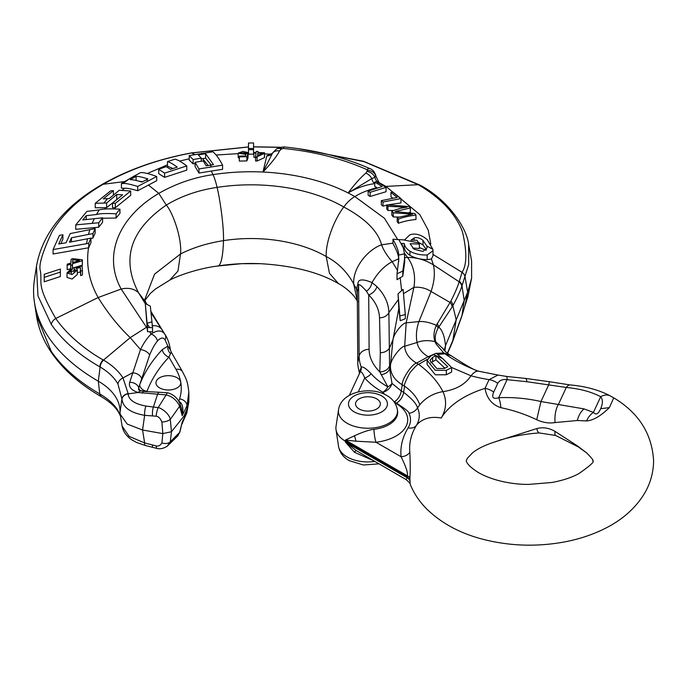 <?xml version="1.0" encoding="UTF-8"?>
<svg xmlns="http://www.w3.org/2000/svg" width="688" height="688" viewBox="0 0 688 688"><rect width="100%" height="100%" fill="white"/><g stroke="black" fill="none" stroke-linecap="round" stroke-linejoin="round"><path stroke-width="1.03" d="M368.14 191.101L368.14 195.263L370.135 196.467L386.045 191.728L386.045 187.377L370.135 192.313L368.14 191.101L382.167 186.534L374.728 182.053L374.728 186.371L376.904 187.661C367.822 190.069 360.469 193.044 354.845 196.579C350.665 199.021 346.984 202.496 343.802 207.011C335.219 217.95 325.51 241.118 326.198 256.512L329.449 273.291L338.427 283.551C318.991 272.267 293.011 265.645 260.494 263.693L260.494 263.693A131.202 75.749 0 0 0 241.565 263.693L241.565 263.693A131.202 75.749 0 0 0 217.442 266.024M357.287 293.647L356.444 288.934L353.709 284.024C347.277 271.932 338.109 262.756 326.198 256.512A106.305 61.37 0 0 0 223.514 240.628C207.217 243.208 192.881 247.663 180.505 253.992L177.977 271.055L169.73 280.128C177.822 275.699 197.843 268.595 217.245 266.058L217.073 266.075C220.693 266.72 222.843 258.241 223.514 240.628C223.91 225.406 219.627 197.103 217.073 187.403C215.877 182.131 214.536 177.874 213.031 174.64L211.285 171.054L222.577 169.317L222.577 165.172L198.961 168.938L195.091 162.308L203.235 160.906L206.176 165.825L213.504 164.673L205.626 153.725L198.299 154.886L201.24 158.12L193.104 159.556L189.226 155.583L212.841 151.781C215.946 154.215 219.188 158.679 222.577 165.172M217.245 266.058L241.565 263.693L260.494 263.693M374.728 183.498A6.751 4.833 83.1 0 1 371.795 178.588A8.437 5.71 -130.6 0 0 365.904 173.118C360.727 177.418 354.802 184.023 348.119 192.932C357.132 187.79 366.068 184.685 374.934 183.619M271.855 153.734L269.593 154.155L266.798 155.884L262.979 172.034C271.45 163.065 276.972 156.03 279.543 150.939L281.272 149.064L283.301 148.436A189.957 109.667 180 0 1 366.867 169.601L367.521 170.383L365.904 173.118M281.272 149.064A8.437 5.332 54.8 0 0 276.395 149.064L279.354 147.49L284.135 146.931C315.801 150.139 344.525 157.423 370.29 168.775L370.29 168.775C372.629 169.566 374.444 171.716 375.734 175.242L374.883 177.289L371.795 178.588L348.119 192.932A146.819 84.762 0 0 0 262.979 172.034L272.577 153.114A8.437 6.579 28.2 0 1 279.543 150.939M378.615 182.862L379.14 182.655L376.164 176.764M367.521 170.383A8.437 6.889 -178.2 0 1 375.82 176.094L376.723 177.676M266.798 155.884A6.751 6.527 -164 0 0 272.577 153.114L271.468 154.06M248.497 149.649L248.497 154.164L253.562 154.164L253.562 149.649L248.497 149.649L248.497 143.009L253.562 142.949L253.562 149.649M255.566 156.769L255.566 160.983L257.088 161.018L264.441 157.638L264.51 157.105L264.51 152.762L264.441 153.321L257.088 156.804L255.566 156.769L255.996 153.089L253.941 153.046L254.018 152.495L256.065 152.53L256.228 151.429L258.086 151.472L257.931 152.573L264.51 152.762M253.941 153.046L253.941 157.371L255.996 157.414M248.007 156.95L248.196 152.598L240.155 153.037L248.007 153.673L246.872 156.675L239.329 156.864L239.252 156.15L245.306 155.987L245.951 154.413L238.186 153.132L242.95 151.42L248.196 152.598M239.252 156.15L239.329 161.087L246.872 160.897L248.007 157.973L248.007 153.673M238.186 153.132L238.186 157.466L239.252 158.541M436.433 353.417L443.657 352.901L436.175 344.103L434.868 341.3C433.32 336.346 433.81 331.023 436.338 325.329L450.881 301.138C454.906 293.191 457.658 286.741 459.163 281.805L462.044 272.276C466.928 265.095 467.057 251.567 462.422 231.675C455.602 213.658 440.888 197.998 418.261 184.694L385.942 186.396L379.14 182.655A6.751 6.158 67.2 0 1 374.883 177.289A8.437 6.639 -154.3 0 0 367.22 171.467M403.503 293.69L413.918 287.309C420.325 286.81 426.035 288.195 431.066 291.471L450.133 302.496A7.594 6.355 29.4 0 1 452.111 307.003L452.867 305.704C457.056 298.024 460.031 291.609 461.794 286.457L468.717 264.416L468.605 244.197C466.799 227.952 447.879 199.623 419.843 185.046L419.843 185.046A7.594 4.386 -60 0 0 418.261 184.694L363.995 161.646L300.278 148.952M279.818 147.344L253.562 146.879M248.497 146.991L191.531 152.977C158.171 159.177 128.716 169.618 103.166 184.289L102.727 184.547C79.705 198.058 62.806 213.805 52.021 231.787C42.441 252.186 38.545 265.164 40.343 270.719C42.587 283.963 35.656 283.576 55.78 318.484C69.325 338.229 91.633 353.589 103.08 359.858L103.484 360.091C111.895 364.941 118.405 370.875 123.006 377.901L128.149 393.622A7.594 6.089 -179.5 0 0 121.965 398.859L120.047 412.164A74.244 42.862 180 0 0 119.772 407.786A74.244 42.862 180 0 0 98.307 381.195L99.751 393.923C78.656 381.651 62.522 367.53 51.351 351.559L36.43 315.491L34.4 302.023A221.037 127.615 0 0 0 98.307 381.195L100.113 367.005C108.274 371.804 114.217 377.463 117.94 383.973L121.974 399.16C122.98 407.477 130.539 412.869 144.643 415.32L156.133 416.214C158.446 416.395 160.373 418.338 161.912 422.045L162.815 433.595L142.554 430.017L127.177 424.057L120.176 414.176L120.047 412.164M194.859 154.525L191.531 152.977A7.594 1.935 -100.5 0 0 191.238 152.951L191.238 152.951C157.277 159.332 127.443 169.902 101.755 184.642A7.594 4.36 -120 0 0 101.54 184.78M133.644 176.369L140.438 172.671C142.975 172.232 148.402 173.496 156.692 176.481L137.695 186.457C129.834 184.074 124.932 183.111 122.997 183.558L121.432 183.49L133.644 176.369L135.794 176.515L130.213 179.68C132.526 179.577 136.456 180.368 142.012 182.062L147.911 178.932C142.511 177.177 138.58 176.309 136.112 176.334L135.794 176.515M137.695 186.457L137.695 190.748C130.918 188.787 126.54 187.97 124.571 188.306L121.432 188.142L121.432 183.49M195.091 162.308L195.091 166.53L198.961 173.075L211.285 171.054M137.695 190.748L156.692 180.72L156.692 176.481M189.226 155.583L189.226 160.115L193.104 163.856L195.091 163.486M201.24 158.851L205.626 158.18L211.259 165.025M208.154 165.507L202.599 158.644M158.713 169.308L158.713 173.686L164.595 177.366L186.766 170.125L186.766 165.92L164.595 173.144L158.713 169.308L166.221 166.616L170.486 169.36L177.246 167.141C172.869 163.933 169.609 162.084 167.485 161.603L175.001 159.169C177.607 159.736 181.529 161.981 186.766 165.92M167.485 161.603L167.485 166.169L172.989 168.526M205.626 158.18L205.626 153.725M201.24 161.233L201.24 158.12M193.104 163.856L193.104 159.556M198.961 173.075L198.961 168.938M202.607 154.189L201.687 153.398M357.339 300.751L353.709 284.024C352.626 267.675 367.856 249.538 381.582 244.816C377.979 231.185 365.388 218.586 343.802 207.011A131.202 75.749 0 0 0 217.073 187.403C198.11 190.198 181.185 196.097 166.298 205.084C172.645 212.076 182.217 238.633 180.505 253.992L154.551 274.142L144.729 299.736M359.514 373.412L358.474 368.639A89.431 51.634 0 0 1 357.777 362.413L357.27 291.437L358.629 286.26A10.122 6.484 13 0 0 357.941 283.68L356.444 288.934L357.218 290.809M357.941 283.68C358.027 279.096 362.722 278.726 372.019 282.57L376.981 286.672C384.635 294.653 388.608 303.305 388.892 312.627L389.623 368.768L391.979 383.379A10.122 7.594 -36.7 0 1 382.881 392.229A92.398 53.346 180 0 1 364.717 377.97C362.843 373.274 361.338 371.322 360.211 372.122L360.022 372.32M392.943 239.218L398.842 239.605L403.306 247.895L404.475 253.812L404.682 257.888L402.798 271.098L402.798 276.198L397.028 279.663L397.028 273.747L398.782 259.299L398.584 255.128C398.988 252.264 397.131 246.983 393.003 239.304L392.943 243.432C397.122 251.249 398.971 256.392 398.515 258.851L398.722 261.629M398.842 239.605L404.561 239.931L409.945 234.797C415.389 233 421.133 234.591 427.179 239.587L432.872 249.288L433.001 250.716L427.179 254.99C420.334 255.171 414.589 253.898 409.945 251.163C406.754 249.142 404.845 246.588 404.209 243.509L401.672 243.414L403.306 247.895M397.2 217.58L397.2 221.742L398.438 223.265C403.22 221.459 409.059 220.194 415.973 219.481L415.973 215.052C408.887 215.972 403.039 217.322 398.438 219.102L397.2 217.58L412.594 214.166L393.287 212.807L391.833 211.035L400.631 208.249L406.986 207.2L387.937 206.331L386.725 204.878L409.179 206.563L410.34 207.974L394.998 211.577L414.744 213.478L415.973 215.052M391.833 211.035L391.833 215.198L393.287 216.961L398.859 217.047M386.725 204.878L386.725 209.04L387.937 210.494L393.39 210.468M408.999 212.515L410.34 212.368L410.34 207.974M387.869 204.861L400.949 202.934L400.949 198.574L382.992 201.997L381.324 200.664L381.324 204.818L382.992 206.151L386.725 205.136M381.324 200.664L397.165 197.404L390.965 192.425L390.965 196.742L392.573 198.024M370.135 196.467L370.135 192.313M374.728 182.053L376.603 181.675L386.045 187.377M403.22 247.611L404.209 247.646C404.862 250.75 406.771 253.304 409.945 255.317C414.589 258 420.325 259.453 427.179 259.668L431.428 258.972L433.001 255.764L433.001 250.716M467.952 296.511L464.83 306.229A7.594 5.934 -158.2 0 0 464.83 306.229A7.594 5.934 -158.2 0 0 465.019 305.644L467.952 296.511L471.607 278.141L471.59 260.967L468.511 243.715M106.631 207.647L106.631 203.02L95.228 203.295L95.228 207.802L106.631 207.647L117.399 199.047M75.749 224.881L75.749 229.319L98.728 227.229L102.572 222.267L102.572 217.812L98.728 222.749L75.749 224.881L86.903 211.397L99.175 209.935C102.452 208.851 109.375 208.593 119.944 209.161L116.091 213.813C106.365 213.289 99.82 213.521 96.475 214.493L86.206 215.697L82.749 219.919L102.572 217.812M60.854 243.647L62.909 239.175L62.909 234.754L58.712 243.991L66.039 242.795L70.236 233.559L95.15 228.597L92.94 233.559L71.449 237.79L69.454 242.219L90.945 238.117L88.735 243.268L86.593 243.681L53.079 249.563L59.495 235.305L62.909 234.754M53.079 249.563L53.079 253.984L88.735 247.749L90.945 242.589L90.945 238.117M67.157 265.276L67.243 264.158L70.873 263.074L71.165 259.17L72.868 258.662L82.397 259.815L82.336 260.735L72.498 263.685L72.412 264.923L70.701 265.43L70.795 264.192L67.157 265.276L67.157 269.722L70.795 268.638M70.701 269.877L72.412 269.369L72.498 268.131L82.336 265.181L82.397 259.815M67.011 272.981L67.011 277.427L72.094 279.018L77.366 274.426L77.366 269.98L72.094 274.564L67.011 272.981L71.036 268.793L71.294 269.885L68.551 272.543L75.697 270.229L74.098 268.982L74.252 267.864L82.104 266.007L82.44 270.539L80.659 271.149L80.393 267.512L76.282 268.458L77.366 269.98M77.366 272.654L80.393 271.958L80.659 275.596L82.44 274.976L82.44 270.539M44.238 277.324L44.238 281.779L60.363 276.533L60.363 272.087L44.238 277.324L44.238 274.28L60.363 269.06L60.363 272.087M90.446 238.573L92.94 238.039L95.15 233.086L95.15 228.597M102.572 218.242L116.091 218.044L119.944 213.383L119.944 209.161M112.531 203.123L112.531 207.587L115.283 207.767L130.694 195.323L130.694 191.006L115.283 203.381L112.531 203.123L122.627 194.799L116.728 194.498L106.631 203.02M139.423 181.236L142.579 181.752M136.112 180.428L136.112 176.334M145.288 303.511L147.49 331.65L152.547 331.857L152.547 327.66L147.49 327.505L145.288 303.511L150.337 306.177L152.547 327.66M182.569 371.769L171.217 352.067L168.93 357.098L175.999 369.361A7.594 5.882 150 0 1 182.569 371.769L182.569 371.769C185.794 378.503 187.6 380.111 188.822 392.323L187.033 405.593L182.208 415.698L179.62 406.23C176.782 400.184 172.301 396.417 166.161 394.912L138.202 392.521C131.399 390.354 128.553 386.966 129.671 382.356L140.49 349.599C143.62 343.131 147.172 337.937 151.128 334.024C157.38 329.844 162.007 329.991 165.008 334.471L162.058 329.784C160.029 326.705 156.666 325.347 151.988 325.708M165.301 334.927C167.743 338.78 169.446 343.742 170.418 349.822L167.872 346.09A7.594 6.519 -97.6 0 0 170.564 353.589M162.291 349.59A233.671 134.908 0 0 0 139.638 384.927L149.597 355.189C151.945 349.246 154.551 344.533 157.423 341.059C160.82 337.455 163.374 337.077 165.103 339.941L167.872 346.09L162.291 349.59A7.594 5.452 -136.9 0 0 168.93 357.098A226.137 130.557 0 0 0 147 391.3L146.871 391.635M178.717 401.104L180.875 402.91C182.956 405.585 183.404 409.842 182.208 415.698L181.52 408.457L179.886 403.581A7.594 4.386 -21.2 0 1 179.62 406.23L170.306 419.396L171.45 431.737L170.306 441.825L167.15 446.254L177.736 435.968L179.62 432.451L182.208 422.097L187.033 411.751L188.813 402.024L188.908 396.537M159.599 387.894A12.401 7.164 0 0 0 173.109 389.451A12.401 7.164 0 0 0 180.772 382.829A12.401 7.164 0 0 0 177.134 377.772A12.401 7.164 0 0 0 163.624 376.216A12.401 7.164 0 0 0 155.97 382.829A12.401 7.164 0 0 0 159.599 387.894M188.822 392.323L188.908 397.793L187.076 408.81L183.997 416.059L171.45 431.737L162.815 433.595L161.912 442.917C160.373 445.514 158.446 446.512 156.133 445.91L144.643 442.934L129.155 436.407L122.103 426.087C123.307 431.969 126.755 436.674 132.457 440.225L136.473 442.418L145.022 445.394A7.594 1.333 -76.1 0 1 144.643 442.934L142.554 430.017L144.643 415.32A7.594 2.141 95.2 0 1 145.976 406.066L158.163 407.64C159.289 407.339 168.715 412.121 170.306 419.396A7.594 3.13 168.7 0 1 161.912 422.045M471.607 278.141L467.625 292.262L465.019 305.644L462.001 315.405L452.867 340.354L447.389 353.288M358.474 368.639A89.431 51.634 0 0 0 359.523 372.346L359.669 373.068M359.635 372.887A10.122 6.656 168.2 0 1 359.686 373.042L359.635 371.726A10.122 4.825 -169.9 0 1 359.858 372.664M357.777 362.413L359.127 356.152L358.629 286.26C358.224 283.172 360.83 284.832 366.446 291.23L368.708 294.903L369.103 349.298A78.105 45.098 0 0 0 379.802 371.89L387.851 386.854A85.252 49.218 180 0 1 371.099 373.704C366.154 368.587 362.877 366.394 361.277 367.108L359.635 371.726M369.103 349.298A10.122 8.265 179.6 0 0 359.127 356.152A88.073 50.852 180 0 0 361.277 367.108A10.122 9.254 -138.4 0 1 360.211 372.122M371.099 373.704A10.122 7.379 -41.2 0 1 364.717 377.97L358.242 391.936M366.446 291.23A10.122 7.241 118.8 0 0 372.019 282.57C377.592 272.852 384.308 265.886 392.177 261.672L398.515 258.851M398.825 308.499L400.244 320.754L398.034 293.836L398.825 308.499L392.968 339.709L389.743 347.517A10.122 8.265 -178.5 0 1 380.309 352.686L379.527 317.847C379.2 309.505 375.596 301.851 368.708 294.903A10.122 7.172 135.2 0 0 376.981 286.672M393.003 239.304L394.181 239.304M410.082 243.715L414.124 249.28L423 251.43L427.093 247.792L426.809 246.02L423 240.387C419.99 237.979 417.031 237.162 414.124 237.928L410.96 240.172L416.971 240.241L419.379 244.077L410.082 243.715M412.628 248.058L419.379 248.488L419.379 244.077M418.252 242.262L423 244.911L426.474 249.778M404.209 247.646L404.209 243.509M402.798 276.198L404.682 262.145L404.682 257.888M402.798 271.098L397.028 273.747M450.881 301.138A7.594 6.373 29.3 0 1 452.867 305.704L456.178 319.903L445.489 345.703L444.207 350.278M462.044 272.276A7.594 6.123 23 0 1 465.019 276.567L467.625 292.262L456.178 319.903L452.867 340.354A7.594 5.521 -157.2 0 1 452.549 341.764L451.784 343.57A7.594 5.53 -156.9 0 0 452.111 342.168M102.727 184.547A7.594 4.369 -120.1 0 0 101.308 184.9C63.778 206.916 42.157 234.075 36.438 266.376L34.4 279.887A221.037 127.615 0 0 0 34.4 302.023M36.438 266.376L37.978 295.952L51.351 324.521C62.522 340.534 78.656 354.621 99.751 366.799A7.594 4.395 119.9 0 1 103.08 359.858M147.49 331.65L147.49 327.505M147.206 323.996L149.674 327.505M129.671 382.356A7.594 5.487 14.8 0 1 138.727 387.826L138.632 389.795M178.76 401.181A7.594 2.743 105.9 0 0 178.794 401.13L179.577 398.92C182.698 388.918 181.503 379.062 175.999 369.361M179.8 403.349A7.594 2.563 130.5 0 0 180.875 402.919M161.912 442.917A7.594 5.349 -165.4 0 0 170.306 441.825L179.62 432.451A7.594 3.982 20.3 0 0 179.929 431.892L182.208 422.097L182.913 421.847L186.809 412.938L188.813 402.024M120.409 415.595L117.94 410.53C114.217 404.432 108.274 398.971 100.113 394.138L99.751 393.923A7.594 4.377 -59.9 0 0 101.274 396.666C80.066 384.368 63.683 369.989 52.116 353.529L52.116 353.529A7.594 5.762 -34.8 0 1 51.351 351.559M372.939 460.453L354.475 452.3L345.393 442.066L345.281 441.12L407.236 476.887L409.953 479.605L410.16 484.232C414.09 493.803 419.878 502.309 427.515 509.748C442.152 523.688 460.728 533.561 483.234 539.358C509.455 546.023 536.158 546.951 563.326 542.153C579.21 539.254 593.701 534.395 606.799 527.576C622.15 519.638 634.19 509.094 642.936 495.953C649.893 485.195 653.445 473.473 653.6 460.779C652.035 433.836 638.748 412.852 613.739 397.836L609.37 407.623C600.77 415.999 593.159 420.445 586.554 420.953A15.188 10.243 -66.4 0 1 593.434 412.37L584.017 408.896L540.949 401.543C527.094 398.369 513.007 397.088 498.697 397.716C493.098 399.401 491.43 397.544 493.683 392.134L497.742 383.379C499.548 380.283 502.653 379.045 507.073 379.673L526.948 381.728L566.293 387.464C579.993 388.746 591.456 391.833 600.693 396.727C602.946 399.539 602.946 403.521 600.684 408.689C598.319 414.081 595.903 415.311 593.434 412.37L600.693 396.727A15.188 10.81 118.1 0 1 610.385 395.935L613.739 397.836M338.539 409.704L336.019 426.431A32.061 18.507 0 0 0 336.019 429.639A32.061 18.507 0 0 0 345.281 441.12L345.393 440.053L354.475 435.771C362.972 431.918 369.465 429.768 373.962 429.321A29.722 17.157 0 0 0 397.569 411.02L397.363 409.704C396.142 403.495 392.607 398.756 386.785 395.471C370.522 385.736 341.085 391.67 338.539 409.704A29.524 17.045 0 0 0 347.079 423.24A29.524 17.045 0 0 0 380.43 426.637A29.524 17.045 0 0 0 397.363 409.704M356.014 441.197L375.992 442.255L401.078 456.737C406.126 466.98 408.182 473.318 407.236 475.761L345.393 440.053L356.014 441.197L354.475 435.771M394.714 402.781A39.775 22.962 180 0 1 406.316 425.829A39.775 22.962 180 0 1 375.992 442.255A10.122 1.668 83.2 0 1 373.962 429.321M359.188 408.99A12.401 7.164 0 0 0 372.698 410.538A12.401 7.164 0 0 0 380.352 403.925A12.401 7.164 0 0 0 376.723 398.859A12.401 7.164 0 0 0 363.204 397.311A12.401 7.164 0 0 0 355.55 403.925A12.401 7.164 0 0 0 359.188 408.99M427.282 359.334L418.631 364.33C417.711 364.055 414.769 366.928 409.816 372.93C405.61 380.868 403.856 385.263 404.535 386.131L403.667 392.315C402.729 397.088 400.339 400.7 396.494 403.151C405.026 408.629 409.197 412.009 408.999 413.307A42.544 24.562 180 0 1 408.104 427.893A128.716 74.313 0 0 0 401.078 456.737A10.122 8.256 174.3 0 0 409.833 452.317C410.34 463.918 410.358 472.432 409.885 477.842A10.122 4.541 -178.6 0 0 407.236 475.761L407.236 477.773L406.032 479.562L356.014 450.468L354.475 452.3M356.014 450.468L345.393 442.066L407.236 477.773A10.122 7.009 178.2 0 1 409.885 480.86M409.885 477.842L409.953 479.605M396.494 403.151L393.983 401.723M384.618 394.336L382.881 392.229A10.122 5.753 -60.8 0 0 387.851 386.854A10.122 4.635 162 0 0 391.979 383.379L401.285 390.965A10.122 5.814 -60.3 0 1 394.276 401.887M380.963 374.616A10.122 7.766 -178.6 0 0 389.623 368.768L390.466 365.56C390.156 373.266 394.078 379.681 402.248 384.816L404.535 386.131C412.172 391.549 417.263 397.759 419.792 404.759C425.511 397.939 432.872 393.622 441.894 391.799L442.926 391.635C455.86 389.743 465.217 384.463 471.005 375.794A30.375 10.483 -74.9 0 1 478.358 371.167A30.375 10.483 -74.9 0 1 478.9 371.271A30.375 10.483 -74.9 0 1 478.917 371.271C474.213 370.729 459.713 361.183 451.173 355.739L444.912 353.778L437.852 354.458M380.309 352.686L379.802 371.89A10.122 8.265 179.9 0 0 389.64 365.577M398.034 293.836L403.091 289.364L405.301 314.562L400.244 315.835M400.244 320.754L405.301 318.725L405.301 314.562M434.868 341.3A7.594 6.321 -19.8 0 1 435.702 341.859C434.618 337.774 435.409 333.224 438.093 328.193L452.111 307.003M437.095 323.842A7.594 6.355 31.3 0 1 438.867 327.127C442.461 330.412 444.672 336.604 445.489 345.703L444.904 351.078M408.999 413.307C412.723 412.68 415.561 410.899 417.521 407.967L419.792 404.759M404.415 253.304L407.606 257.458C413.651 265.921 415.75 275.862 413.918 287.309L406.178 322.844C402.48 322.715 393.656 333.895 392.968 339.709L390.466 365.56C390.363 359.901 400.717 346.107 404.682 346.262C405.077 352.884 409.033 358.508 416.532 363.126C412.095 363.72 401.517 379.69 402.248 384.816L401.285 390.965L403.667 392.315C412.112 398.902 416.73 404.114 417.521 407.967A51.316 29.627 180 0 1 416.378 425.433A119.953 69.256 0 0 0 409.833 452.317M436.175 344.103L435.702 341.859L443.27 348.868M443.278 348.893C442.969 349.521 445.136 351.525 449.78 354.922L443.657 352.901L444.912 353.778C454.553 360.65 465.707 366.446 478.358 371.167M451.552 367.452L471.005 375.794A114.801 66.28 0 0 0 489.065 379.63L498.026 375.046L506.635 376.448A15.188 1.445 98 0 1 507.073 379.673L498.697 397.716A15.188 4.85 -92.7 0 1 500.89 407.7C492.083 404.811 486.786 398.378 485.006 388.385L489.065 379.63A15.188 11.98 24.9 0 1 497.742 383.379M430.55 356.203L436.149 353.219L442.642 358.56L451.655 367.564L446.314 370.325L435.237 370.264L427.119 360.331L430.55 356.203M433.311 354.63L435.908 355.567L432.614 357.407L429.905 360.46L436.871 368.527L444.517 368.415L447.776 366.695L435.968 355.593L442.642 358.56M427.119 360.331L427.119 364.52L435.358 374.805L446.314 374.771L451.655 372.002L451.655 367.564M586.554 420.953L577.335 420.506L555.07 422.561C549.101 423.567 542.987 422.621 536.726 419.723C525.03 414.176 513.085 410.168 500.89 407.7M586.391 452.687C596.745 462.904 591.56 460.281 592.841 460.883C594.759 461.553 590.029 465.845 578.66 473.74C571.479 477.584 562.603 480.491 552.034 482.469L528.616 484.421C512.766 484.515 493.124 480.878 478.547 472.656C464.598 463.815 466.464 460.014 466.309 460.728L467.367 458.303L472.149 453.194C476.784 449.212 483.853 445.609 493.365 442.393L536.726 428.581A15.188 3.268 86.5 0 0 539.323 432.95L555.603 435.47L578.324 446.916L586.769 452.988M586.554 452.816L577.335 445.824L555.07 431.419C549.101 427.919 542.987 426.973 536.726 428.581M555.07 422.561A15.188 6.037 -85.6 0 1 558.501 404.26L566.293 387.464A15.188 6.287 95.2 0 1 570.206 384.945L570.206 384.945C585.531 386.286 598.921 389.95 610.385 395.935M536.726 419.723L540.949 401.543L548.749 384.747L549.385 381.711L570.206 384.945M506.635 376.448L525.34 378.391A15.188 2.933 93.6 0 1 526.948 381.728M500.89 439.563A15.188 2.253 73.2 0 1 500.546 440.002C513.282 436.132 526.208 433.784 539.323 432.95M555.07 431.419A15.188 3.01 111 0 0 555.603 435.47M430.8 362.86L435.925 359.772L444.904 368.2M435.925 359.772L435.925 355.558M128.149 393.622L128.166 393.863C128.596 399.874 134.538 403.942 145.976 406.066M152.555 415.948A7.594 2.313 92.5 0 1 153.467 406.84L157.552 394.336A7.594 2.898 -90.1 0 1 159.53 392.28L143.904 391.429L138.675 389.967M156.133 445.91A7.594 2.012 -81.7 0 0 157.242 448.507L152.667 447.355A7.594 1.075 -74 0 1 152.555 444.973M88.735 247.749L88.735 243.268M92.94 238.039L92.94 233.559M71.449 241.875L71.449 237.79M98.728 227.229L98.728 222.749M116.091 218.044L116.091 213.813M86.206 219.61L86.206 215.697M95.228 203.295L110.639 190.843L113.391 190.679L103.295 198.866L109.194 198.565L119.291 190.275L130.694 191.006M113.391 195.048L113.391 190.679M115.283 207.767L115.283 203.381M116.728 199.064L116.728 194.498M72.584 262.567L79.421 260.511L72.79 259.737L72.584 262.567M82.336 265.181L82.336 260.735M72.498 268.131L72.498 263.685M72.412 269.369L72.412 264.923M70.701 268.939L70.701 265.43M72.79 262.506L72.79 259.737M71.294 273.566L71.294 269.885M74.098 272.439L74.098 268.982M80.659 275.596L80.659 271.149M80.393 271.958L80.393 267.512M398.438 223.265L398.438 219.102M393.287 216.961L393.287 212.807M387.937 210.494L387.937 206.331M382.992 206.151L382.992 201.997M390.965 192.425L393.08 192.219L400.949 198.574M164.595 177.366L164.595 173.144M258.086 152.581L258.086 151.472M257.553 155.608L262.61 153.261L257.854 153.132L257.553 155.608M264.441 157.638L264.441 153.321M257.088 161.018L257.088 156.804M257.854 155.462L257.854 153.132M246.252 153.63L246.252 152.693M246.872 160.897L246.872 156.675M239.329 161.087L239.329 156.864M397.638 270.668L392.177 261.672C386.974 255.635 383.44 250.011 381.582 244.816L392.943 243.148M348.119 192.932A146.819 84.762 0 0 1 354.845 196.579L384.437 218.259L397.707 239.527M262.979 172.034A146.819 84.762 0 0 0 213.031 174.64C193.982 177.392 175.896 183.636 158.79 193.371L148.376 184.977M370.29 168.775A8.437 4.197 114 0 0 366.867 169.601M284.135 146.931A8.437 1.17 95.7 0 0 283.301 148.436M264.51 153.871L269.593 154.155A6.751 5.796 -103.6 0 0 271.278 154.103M277.789 148.187A8.437 4.756 61.2 0 1 281.865 148.694M238.186 153.639L216.092 155.015M124.683 181.546L103.166 184.289A7.594 4.36 -120 0 0 101.755 184.642L101.308 184.9M189.226 158.799L179.551 161.095M167.485 164.819L147.37 173.496M211.285 166.917L210.373 165.163M144.729 299.908L145.693 302.135L138.598 292.821C120.993 259.187 130.23 229.947 166.298 205.084L158.79 193.371C118.439 217.219 102.744 255.54 121.183 289.029L98.143 297.526L55.78 318.484A7.594 5.745 145.3 0 0 51.351 324.521M145.288 303.692L138.598 292.821C134.203 288.685 128.398 287.421 121.183 289.029L146.484 327.299L130.221 337.645L103.484 360.091A7.594 4.403 120.4 0 0 100.113 367.005M384.592 186.491L385.942 186.396L419.843 214.639L428.254 230.205L430.8 244.085M378.735 182.939L376.904 183.352M432.881 254.371L462.026 272.319A7.594 6.123 22.9 0 1 465.002 276.61M427.179 259.668L427.179 254.99M404.432 257.63L407.606 257.458C416.653 257.372 425.261 259.858 433.431 264.906L459.163 281.805A7.594 6.355 22.2 0 1 461.794 286.457M431.428 258.972L433.431 264.906C435.177 272.783 434.386 281.633 431.066 291.471L418.932 321.588C423.868 321.176 429.673 322.423 436.338 325.329A7.594 6.226 24 0 1 438.093 328.193M459.343 281.246A7.594 6.398 22.8 0 1 462.001 285.941L464.194 300.561L462.001 315.405A7.594 5.685 -161.6 0 1 461.82 316.222L461.605 316.85A7.594 5.745 -161.5 0 0 461.794 316.007M124.571 188.306L122.249 190.241M105.711 207.69L104.619 209.161M94.136 227.737L93.663 228.889M88.554 247.783C85.897 264.725 89.096 281.306 98.143 297.526C107.749 313.04 118.439 326.422 130.221 337.645L140.49 349.599A7.594 4.137 21.9 0 1 149.597 355.189M129.043 178.992L122.997 183.558M148.049 180.901L146.174 179.843M147.112 327.024L146.484 327.299L147.223 328.314M151.136 312.877L165.008 334.471A7.594 6.029 147.2 0 1 165.103 339.941M149.545 331.65L151.128 334.024A7.594 5.375 38.8 0 1 157.423 341.059M140.06 390.621A7.594 6.072 -160.6 0 1 138.727 387.826L139.638 384.927A7.594 6.054 -159.3 0 0 147 391.3M186.809 412.938A7.594 6.097 17.7 0 0 187.033 411.751L187.033 405.593A7.594 6.097 -162.3 0 0 179.577 398.92M461.7 316.532A7.594 5.685 -161.6 0 0 461.82 316.222L464.813 306.263A7.594 5.943 -158.3 0 0 465.002 305.678M379.527 317.847A10.122 8.265 178.5 0 0 388.892 312.627L398.034 300.002M400.184 277.677L401.603 290.388M398.584 255.128L404.475 253.812M403.486 239.88L418.657 242.916M426.809 246.02L432.872 249.288M419.379 247.534L425.958 250.303M423 244.911L423 240.387M414.124 240.232L414.124 237.928M409.945 255.317L409.945 251.163M141.513 378.452A7.594 4.988 17 0 0 132.371 372.862L123.006 377.901A7.594 5.771 150.4 0 0 117.94 383.973M152.031 321.864L147.146 323.248M121.974 399.16A7.594 6.106 178.8 0 1 128.166 393.863L138.202 392.521A7.594 3.767 -75.7 0 1 141.332 391.025M156.133 416.214A7.594 1.668 102.1 0 1 158.163 407.64L166.161 394.912A7.594 1.307 -75.9 0 1 167.674 392.814L167.674 392.814C173.385 394.379 177.461 397.965 179.886 403.581M179.929 431.892L177.736 435.968M120.503 416.145L118.585 412.31C115.317 406.84 109.676 401.697 101.652 396.881L101.652 396.881A7.594 4.42 -59.8 0 1 100.113 394.138M378.821 463.841L363.367 465.002L349.117 460.599C343.226 457.228 339.7 452.48 338.539 446.366A29.524 17.045 0 0 0 347.079 456.935A29.524 17.045 0 0 0 374.719 461.476M354.182 411.88A19.479 11.249 0 0 0 381.728 411.88A19.479 11.249 0 0 0 381.728 395.97A19.479 11.249 0 0 0 354.182 395.97A19.479 11.249 0 0 0 354.182 411.88M408.104 427.893A10.122 7.8 -148.7 0 0 416.378 425.433A30.375 23.401 31.3 0 1 441.206 418.055A77.615 44.815 0 0 0 442.926 391.635C437.938 381.797 429.837 372.698 418.631 364.33L416.532 363.126L428.177 356.728L434.773 353.873M429.011 357.218L428.177 356.728C421.761 352.824 418.063 348.068 417.083 342.469L404.682 346.262L406.178 322.844L418.932 321.588C416.395 328.804 415.784 335.761 417.083 342.469C422.38 340.371 428.34 340.096 434.962 341.635M446.314 374.771L446.314 370.325M493.683 392.134A15.188 11.98 24.9 0 0 485.006 388.385A93.645 54.068 0 0 0 441.206 418.055M577.335 420.506C578.574 415.5 580.801 411.63 584.017 408.896M609.37 407.623L600.684 408.689M577.335 445.824L578.324 446.916M432.614 361.604L432.614 357.407M118.585 412.31A7.594 5.968 -31.3 0 1 117.94 410.53M142.141 393.183A7.594 2.485 -86 0 1 143.904 391.429M87.436 238.813L86.593 243.681M89.827 229.732L88.434 234.488M94.308 218.681L92.166 223.419M99.175 209.935L96.475 214.493M107.44 198.669L103.862 203.141M408.5 214.699L408.5 213.624M402.188 207.879L402.188 206.71M397.053 211.569L397.053 210.906M253.562 148.522L248.497 148.488M338.298 283.473C344.37 286.801 349.685 291.119 354.251 296.425L357.717 301.585M375.734 175.242L375.889 175.93M276.395 149.064L272.801 152.702M169.73 280.128L155.342 289.08L150.397 293.398L144.901 300.381M419.843 185.046L363.479 161.259L297.594 148.556M280.128 147.249L253.562 146.785M248.497 146.905L191.238 152.951M170.418 349.814L171.217 352.067M162.635 330.661L150.982 311.492M146.854 304.216L145.693 302.135M182.191 423.842L182.913 421.847M52.116 353.529C43.705 341.446 38.476 328.769 36.43 315.491M461.605 316.85L452.549 341.764M451.784 343.57L447.535 353.4M338.539 446.366L336.019 429.639M359.987 372.397L349.332 395.351M406.032 479.562C409.033 482.09 410.409 483.647 410.16 484.232M478.9 371.271L498.026 375.046M449.78 354.922L450.967 355.619M525.34 378.391L549.385 381.711M493.365 442.393L500.546 440.002M120.176 414.176L122.103 426.096M167.674 392.814L159.53 392.28M157.242 448.507C160.27 449.204 163.572 448.456 167.15 446.263M152.667 447.355L145.022 445.394"/></g></svg>
